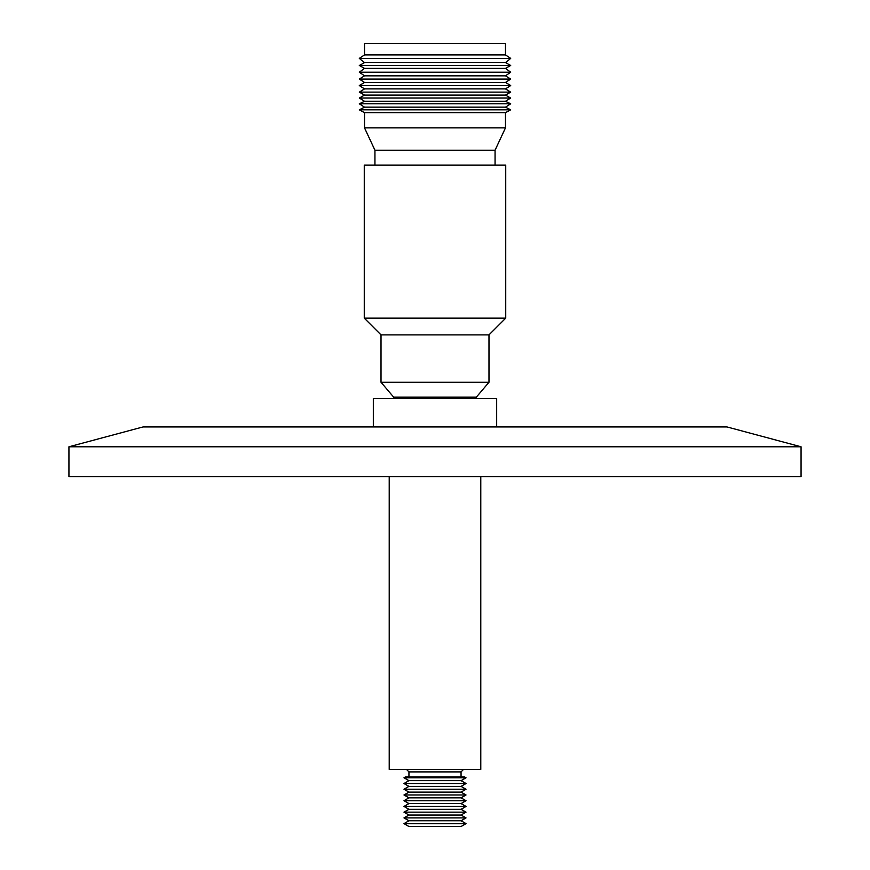 <?xml version="1.0" encoding="UTF-8"?>
<svg xmlns="http://www.w3.org/2000/svg" width="870" height="870" viewBox="0 0 870 870"><rect width="100%" height="100%" fill="white"/><g stroke="black" fill="none" stroke-linecap="round" stroke-linejoin="round"><path stroke-width="1.3" d="M496.672 426.931L496.672 398.395L373.328 398.395L373.328 426.931L373.328 398.395M476.325 398.395L476.325 397.155L393.675 397.155L381.017 382.267L381.017 334.885L364.269 318.137L505.731 318.137L505.731 165.104L364.269 165.104L364.269 318.137L381.017 334.885L488.983 334.885L505.731 318.137M476.325 397.155L488.983 382.267L381.017 382.267L381.017 334.885M495.063 165.104L495.063 150.216L374.937 150.216L364.519 127.879L505.481 127.879L505.481 112.643L364.519 112.643L359.299 109.827L510.701 109.827L505.481 112.643L510.701 109.827L505.481 107.162L364.519 107.162L359.299 109.827L364.519 107.162L359.299 103.791L510.701 103.791L505.481 107.162L510.701 103.791L505.481 101.268L364.519 101.268L359.299 103.791L364.519 101.268L359.299 98.038L510.701 98.038L505.481 95.08L364.519 95.08L359.299 98.038M364.519 88.903L505.481 88.903L510.701 92.133L505.481 95.08L510.701 92.133L359.299 92.133L364.519 95.08L359.299 92.133L364.519 88.903L359.299 85.532L510.701 85.532L505.481 82.443L364.519 82.443L359.299 85.532L364.519 82.443L359.299 79.072L510.701 79.072L505.481 82.443L510.701 79.072L505.481 75.842L364.519 75.842L359.299 79.072M359.299 72.199L364.519 68.404L505.481 68.404L510.701 72.199L505.481 75.842L510.701 72.199L359.299 72.199L364.519 75.842M359.299 65.457L364.519 62.64L505.481 62.64L510.701 65.457L359.299 65.457L364.519 68.404L359.299 65.457L364.519 62.64L359.299 58.388L510.701 58.388L505.481 54.919L364.519 54.919L359.299 58.388L364.519 54.919L364.519 43.5L505.481 43.5L505.481 54.919M801.063 446.788L726.961 426.931L143.039 426.931L68.937 446.788L801.063 446.788L801.063 476.575L68.937 476.575L68.937 446.788M389.216 769.417L389.216 476.575L389.216 769.417L480.784 769.417L480.784 476.575M448.746 776.866L464.428 776.866L466.026 777.78L403.974 777.78L405.572 776.866L448.746 776.866M403.974 817.898L408.943 820.769L403.974 823.629L466.026 823.629L461.056 820.769L408.943 820.769L403.974 817.898L408.943 815.038L403.974 817.898L466.026 817.898L461.056 815.038L408.943 815.038L403.974 812.167L408.943 809.307L403.974 812.167L466.026 812.167L461.056 809.307L408.943 809.307L403.974 806.436L408.943 803.575L403.974 806.436L466.026 806.436L461.056 803.575L408.943 803.575L403.974 800.704L408.943 797.844L403.974 800.704L466.026 800.704L461.056 797.844L408.943 797.844L403.974 794.973L408.943 792.113L403.974 794.973L466.026 794.973L461.056 792.113L408.943 792.113L403.974 789.242L408.943 786.382L403.974 789.242L466.026 789.242L461.056 786.382L408.943 786.382L403.974 783.511L408.943 780.651L461.056 780.651L466.026 783.511L403.974 783.511L408.943 780.651L403.974 777.78L405.572 776.866M408.943 826.5L403.974 823.629L408.943 826.5L461.056 826.5L466.026 823.629M461.056 776.866L461.056 771.897L463.536 769.417L461.056 771.897L408.943 771.897L408.943 776.866L408.943 771.897L406.464 769.417M393.675 397.155L393.675 398.395L393.675 397.155L381.017 382.267M461.056 820.769L466.026 817.898M461.056 815.038L466.026 812.167M461.056 809.307L466.026 806.436M461.056 803.575L466.026 800.704L461.056 797.844L466.026 794.973M461.056 792.113L466.026 789.242M461.056 786.382L466.026 783.511M461.056 780.651L466.026 777.78M408.943 815.038L403.974 812.167M408.943 803.575L403.974 800.704M408.943 792.113L403.974 789.242M408.943 780.651L403.974 777.78M364.519 127.879L364.519 112.643L359.299 109.827M505.481 62.64L510.701 58.388M505.481 68.404L510.701 65.457M505.481 88.903L510.701 85.532M510.701 103.791L505.481 101.268L510.701 98.038M505.481 107.162L510.701 109.827M495.063 150.216L505.481 127.879M374.937 150.216L374.937 165.104M488.983 382.267L488.983 334.885"/></g></svg>

